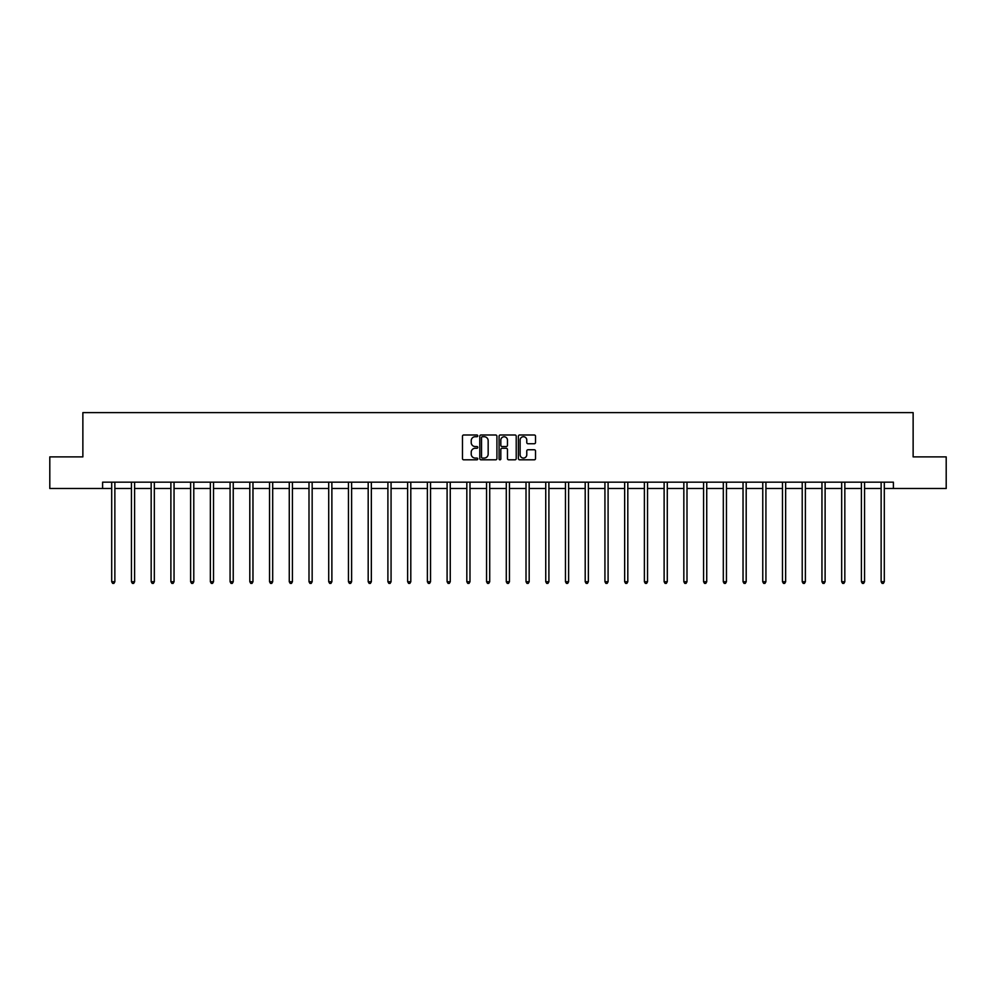 <?xml version="1.0" encoding="UTF-8"?>
<svg xmlns="http://www.w3.org/2000/svg" width="996" height="996" viewBox="0 0 996 996"><rect width="100%" height="100%" fill="white"/><g stroke="black" fill="none" stroke-linecap="round" stroke-linejoin="round"><path stroke-width="1.49" d="M477.769 435.85A0.872 0.872 0 0 0 476.897 434.991L463.713 434.991A1.245 1.245 0 0 0 462.468 436.223L462.468 458.571A1.245 1.245 0 0 0 463.713 459.816L476.897 459.816A0.872 0.872 0 0 0 477.769 458.944A0.872 0.872 0 0 0 476.897 458.073L475.192 458.073A3.972 3.972 0 0 1 471.22 454.101L471.22 452.246A3.972 3.972 0 0 1 475.192 448.275L476.897 448.275A0.872 0.872 0 0 0 477.769 447.403A0.872 0.872 0 0 0 476.897 446.532L475.192 446.532A3.972 3.972 0 0 1 471.22 442.56L471.22 440.693A3.972 3.972 0 0 1 475.192 436.721L476.897 436.721A0.872 0.872 0 0 0 477.769 435.85M534.279 443.743A1.245 1.245 0 0 0 535.524 442.498L535.524 436.223A1.245 1.245 0 0 0 534.279 434.991L519.626 434.991A1.245 1.245 0 0 0 518.393 436.223L518.393 458.571A1.245 1.245 0 0 0 519.626 459.816L534.279 459.816A1.245 1.245 0 0 0 535.524 458.571L535.524 451.001A1.245 1.245 0 0 0 534.279 449.756L528.005 449.756A1.245 1.245 0 0 0 526.772 451.001L526.772 454.761A3.324 3.324 0 0 1 523.448 458.073A3.324 3.324 0 0 1 520.124 454.761L520.124 440.045A3.324 3.324 0 0 1 523.448 436.721A3.324 3.324 0 0 1 526.772 440.045L526.772 442.498A1.245 1.245 0 0 0 528.005 443.743L534.279 443.743M102.6 488.501L49.8 488.501L49.8 456.89L82.867 456.89L82.867 412.618L913.133 412.618L913.133 456.89L946.2 456.89L946.2 488.501L893.4 488.501L893.4 482.176L102.6 482.176L102.6 488.501L111.701 488.501M496.917 436.223A1.245 1.245 0 0 0 495.672 434.991L481.018 434.991A1.245 1.245 0 0 0 479.786 436.223L479.786 458.571A1.245 1.245 0 0 0 481.018 459.816L495.672 459.816A1.245 1.245 0 0 0 496.917 458.571L496.917 436.223M500.328 434.991L514.982 434.991A1.245 1.245 0 0 1 516.214 436.223L516.214 458.571A1.245 1.245 0 0 1 514.982 459.816L508.707 459.816A1.245 1.245 0 0 1 507.462 458.571L507.462 449.507A1.245 1.245 0 0 0 506.229 448.275L502.071 448.275A1.245 1.245 0 0 0 500.826 449.507L500.826 458.944A0.872 0.872 0 0 1 499.955 459.816A0.872 0.872 0 0 1 499.083 458.944L499.083 436.223A1.245 1.245 0 0 1 500.328 434.991M114.864 488.501L131.435 488.501M134.597 488.501L151.168 488.501M154.33 488.501L170.889 488.501M174.051 488.501L190.622 488.501M193.784 488.501L210.355 488.501M213.518 488.501L230.076 488.501M233.238 488.501L249.809 488.501M252.972 488.501L269.543 488.501M272.692 488.501L289.263 488.501M292.426 488.501L308.997 488.501M312.159 488.501L328.717 488.501M331.88 488.501L348.451 488.501M351.613 488.501L368.184 488.501M371.346 488.501L387.905 488.501M391.067 488.501L407.638 488.501M410.8 488.501L427.371 488.501M430.533 488.501L447.092 488.501M450.254 488.501L466.825 488.501M469.988 488.501L486.558 488.501M489.721 488.501L506.279 488.501M509.442 488.501L526.013 488.501M529.175 488.501L545.746 488.501M548.908 488.501L565.467 488.501M568.629 488.501L585.2 488.501M588.362 488.501L604.933 488.501M608.095 488.501L624.654 488.501M627.816 488.501L644.387 488.501M647.549 488.501L664.12 488.501M667.283 488.501L683.841 488.501M687.003 488.501L703.574 488.501M706.737 488.501L723.308 488.501M726.458 488.501L743.028 488.501M746.191 488.501L762.762 488.501M765.924 488.501L782.483 488.501M785.645 488.501L802.216 488.501M805.378 488.501L821.949 488.501M825.111 488.501L841.67 488.501M844.832 488.501L861.403 488.501M864.565 488.501L881.136 488.501M884.299 488.501L893.4 488.501M482.388 436.721A0.872 0.872 0 0 0 481.516 437.593L481.516 457.201A0.872 0.872 0 0 0 482.388 458.073L484.193 458.073A3.972 3.972 0 0 0 488.165 454.101L488.165 440.693A3.972 3.972 0 0 0 484.193 436.721L482.388 436.721M507.462 440.108A3.324 3.324 0 0 0 504.15 436.783A3.324 3.324 0 0 0 500.826 440.108L500.826 445.287A1.245 1.245 0 0 0 502.071 446.532L506.229 446.532A1.245 1.245 0 0 0 507.462 445.287L507.462 440.108M115.038 482.176L114.963 482.363A1.27 1.27 0 0 0 114.864 482.836L114.864 581.739L111.701 581.739L111.701 482.836A1.27 1.27 0 0 0 111.614 482.363L111.54 482.176M114.864 581.739L113.918 583.382L112.66 583.382L111.701 581.739M134.759 482.176L134.684 482.363A1.27 1.27 0 0 0 134.597 482.836L134.597 581.739L131.435 581.739L131.435 482.836A1.27 1.27 0 0 0 131.348 482.363L131.273 482.176M134.597 581.739L133.651 583.382L132.381 583.382L131.435 581.739M154.492 482.176L154.417 482.363A1.27 1.27 0 0 0 154.33 482.836L154.33 581.739L151.168 581.739L151.168 482.836A1.27 1.27 0 0 0 151.068 482.363L150.994 482.176M154.33 581.739L153.372 583.382L152.114 583.382L151.168 581.739M174.225 482.176L174.151 482.363A1.27 1.27 0 0 0 174.051 482.836L174.051 581.739L170.889 581.739L170.889 482.836A1.27 1.27 0 0 0 170.802 482.363L170.727 482.176M174.051 581.739L173.105 583.382L171.835 583.382L170.889 581.739M193.946 482.176L193.871 482.363A1.27 1.27 0 0 0 193.784 482.836L193.784 581.739L190.622 581.739L190.622 482.836A1.27 1.27 0 0 0 190.535 482.363L190.46 482.176M193.784 581.739L192.838 583.382L191.568 583.382L190.622 581.739M213.679 482.176L213.605 482.363A1.27 1.27 0 0 0 213.518 482.836L213.518 581.739L210.355 581.739L210.355 482.836A1.27 1.27 0 0 0 210.256 482.363L210.181 482.176M213.518 581.739L212.559 583.382L211.301 583.382L210.355 581.739M233.413 482.176L233.338 482.363A1.27 1.27 0 0 0 233.238 482.836L233.238 581.739L230.076 581.739L230.076 482.836A1.27 1.27 0 0 0 229.989 482.363L229.914 482.176M233.238 581.739L232.292 583.382L231.022 583.382L230.076 581.739M253.133 482.176L253.059 482.363A1.27 1.27 0 0 0 252.972 482.836L252.972 581.739L249.809 581.739L249.809 482.836A1.27 1.27 0 0 0 249.722 482.363L249.647 482.176M252.972 581.739L252.025 583.382L250.755 583.382L249.809 581.739M272.867 482.176L272.792 482.363A1.27 1.27 0 0 0 272.692 482.836L272.692 581.739L269.543 581.739L269.543 482.836A1.27 1.27 0 0 0 269.443 482.363L269.368 482.176M272.692 581.739L271.746 583.382L270.489 583.382L269.543 581.739M292.587 482.176L292.513 482.363A1.27 1.27 0 0 0 292.426 482.836L292.426 581.739L289.263 581.739L289.263 482.836A1.27 1.27 0 0 0 289.176 482.363L289.101 482.176M292.426 581.739L291.479 583.382L290.209 583.382L289.263 581.739M312.321 482.176L312.246 482.363A1.27 1.27 0 0 0 312.159 482.836L312.159 581.739L308.997 581.739L308.997 482.836A1.27 1.27 0 0 0 308.909 482.363L308.835 482.176M312.159 581.739L311.213 583.382L309.943 583.382L308.997 581.739M332.054 482.176L331.979 482.363A1.27 1.27 0 0 0 331.88 482.836L331.88 581.739L328.717 581.739L328.717 482.836A1.27 1.27 0 0 0 328.63 482.363L328.555 482.176M331.88 581.739L330.933 583.382L329.676 583.382L328.717 581.739M351.775 482.176L351.7 482.363A1.27 1.27 0 0 0 351.613 482.836L351.613 581.739L348.451 581.739L348.451 482.836A1.27 1.27 0 0 0 348.363 482.363L348.289 482.176M351.613 581.739L350.667 583.382L349.397 583.382L348.451 581.739M371.508 482.176L371.433 482.363A1.27 1.27 0 0 0 371.346 482.836L371.346 581.739L368.184 581.739L368.184 482.836A1.27 1.27 0 0 0 368.084 482.363L368.01 482.176M371.346 581.739L370.4 583.382L369.13 583.382L368.184 581.739M391.241 482.176L391.167 482.363A1.27 1.27 0 0 0 391.067 482.836L391.067 581.739L387.905 581.739L387.905 482.836A1.27 1.27 0 0 0 387.818 482.363L387.743 482.176M391.067 581.739L390.121 583.382L388.863 583.382L387.905 581.739M410.962 482.176L410.887 482.363A1.27 1.27 0 0 0 410.8 482.836L410.8 581.739L407.638 581.739L407.638 482.836A1.27 1.27 0 0 0 407.551 482.363L407.476 482.176M410.8 581.739L409.854 583.382L408.584 583.382L407.638 581.739M430.695 482.176L430.621 482.363A1.27 1.27 0 0 0 430.533 482.836L430.533 581.739L427.371 581.739L427.371 482.836A1.27 1.27 0 0 0 427.272 482.363L427.197 482.176M430.533 581.739L429.587 583.382L428.317 583.382L427.371 581.739M450.429 482.176L450.354 482.363A1.27 1.27 0 0 0 450.254 482.836L450.254 581.739L447.092 581.739L447.092 482.836A1.27 1.27 0 0 0 447.005 482.363L446.93 482.176M450.254 581.739L449.308 583.382L448.051 583.382L447.092 581.739M470.149 482.176L470.075 482.363A1.27 1.27 0 0 0 469.988 482.836L469.988 581.739L466.825 581.739L466.825 482.836A1.27 1.27 0 0 0 466.738 482.363L466.663 482.176M469.988 581.739L469.041 583.382L467.771 583.382L466.825 581.739M489.883 482.176L489.808 482.363A1.27 1.27 0 0 0 489.721 482.836L489.721 581.739L486.558 581.739L486.558 482.836A1.27 1.27 0 0 0 486.459 482.363L486.384 482.176M489.721 581.739L488.762 583.382L487.505 583.382L486.558 581.739M509.616 482.176L509.541 482.363A1.27 1.27 0 0 0 509.442 482.836L509.442 581.739L506.279 581.739L506.279 482.836A1.27 1.27 0 0 0 506.192 482.363L506.117 482.176M509.442 581.739L508.495 583.382L507.238 583.382L506.279 581.739M529.337 482.176L529.262 482.363A1.27 1.27 0 0 0 529.175 482.836L529.175 581.739L526.013 581.739L526.013 482.836A1.27 1.27 0 0 0 525.925 482.363L525.851 482.176M529.175 581.739L528.229 583.382L526.959 583.382L526.013 581.739M549.07 482.176L548.995 482.363A1.27 1.27 0 0 0 548.908 482.836L548.908 581.739L545.746 581.739L545.746 482.836A1.27 1.27 0 0 0 545.646 482.363L545.571 482.176M548.908 581.739L547.949 583.382L546.692 583.382L545.746 581.739M568.803 482.176L568.728 482.363A1.27 1.27 0 0 0 568.629 482.836L568.629 581.739L565.467 581.739L565.467 482.836A1.27 1.27 0 0 0 565.379 482.363L565.305 482.176M568.629 581.739L567.683 583.382L566.413 583.382L565.467 581.739M588.524 482.176L588.449 482.363A1.27 1.27 0 0 0 588.362 482.836L588.362 581.739L585.2 581.739L585.2 482.836A1.27 1.27 0 0 0 585.113 482.363L585.038 482.176M588.362 581.739L587.416 583.382L586.146 583.382L585.2 581.739M608.257 482.176L608.183 482.363A1.27 1.27 0 0 0 608.095 482.836L608.095 581.739L604.933 581.739L604.933 482.836A1.27 1.27 0 0 0 604.833 482.363L604.759 482.176M608.095 581.739L607.137 583.382L605.879 583.382L604.933 581.739M627.99 482.176L627.916 482.363A1.27 1.27 0 0 0 627.816 482.836L627.816 581.739L624.654 581.739L624.654 482.836A1.27 1.27 0 0 0 624.567 482.363L624.492 482.176M627.816 581.739L626.87 583.382L625.6 583.382L624.654 581.739M647.711 482.176L647.637 482.363A1.27 1.27 0 0 0 647.549 482.836L647.549 581.739L644.387 581.739L644.387 482.836A1.27 1.27 0 0 0 644.3 482.363L644.225 482.176M647.549 581.739L646.603 583.382L645.333 583.382L644.387 581.739M667.445 482.176L667.37 482.363A1.27 1.27 0 0 0 667.283 482.836L667.283 581.739L664.12 581.739L664.12 482.836A1.27 1.27 0 0 0 664.021 482.363L663.946 482.176M667.283 581.739L666.324 583.382L665.067 583.382L664.12 581.739M687.165 482.176L687.091 482.363A1.27 1.27 0 0 0 687.003 482.836L687.003 581.739L683.841 581.739L683.841 482.836A1.27 1.27 0 0 0 683.754 482.363L683.679 482.176M687.003 581.739L686.057 583.382L684.787 583.382L683.841 581.739M706.899 482.176L706.824 482.363A1.27 1.27 0 0 0 706.737 482.836L706.737 581.739L703.574 581.739L703.574 482.836A1.27 1.27 0 0 0 703.487 482.363L703.413 482.176M706.737 581.739L705.791 583.382L704.521 583.382L703.574 581.739M726.632 482.176L726.557 482.363A1.27 1.27 0 0 0 726.458 482.836L726.458 581.739L723.308 581.739L723.308 482.836A1.27 1.27 0 0 0 723.208 482.363L723.133 482.176M726.458 581.739L725.511 583.382L724.254 583.382L723.308 581.739M746.353 482.176L746.278 482.363A1.27 1.27 0 0 0 746.191 482.836L746.191 581.739L743.028 581.739L743.028 482.836A1.27 1.27 0 0 0 742.941 482.363L742.867 482.176M746.191 581.739L745.245 583.382L743.975 583.382L743.028 581.739M766.086 482.176L766.011 482.363A1.27 1.27 0 0 0 765.924 482.836L765.924 581.739L762.762 581.739L762.762 482.836A1.27 1.27 0 0 0 762.662 482.363L762.587 482.176M765.924 581.739L764.978 583.382L763.708 583.382L762.762 581.739M785.819 482.176L785.744 482.363A1.27 1.27 0 0 0 785.645 482.836L785.645 581.739L782.483 581.739L782.483 482.836A1.27 1.27 0 0 0 782.395 482.363L782.321 482.176M785.645 581.739L784.699 583.382L783.441 583.382L782.483 581.739M805.54 482.176L805.465 482.363A1.27 1.27 0 0 0 805.378 482.836L805.378 581.739L802.216 581.739L802.216 482.836A1.27 1.27 0 0 0 802.129 482.363L802.054 482.176M805.378 581.739L804.432 583.382L803.162 583.382L802.216 581.739M825.273 482.176L825.198 482.363A1.27 1.27 0 0 0 825.111 482.836L825.111 581.739L821.949 581.739L821.949 482.836A1.27 1.27 0 0 0 821.849 482.363L821.775 482.176M825.111 581.739L824.165 583.382L822.895 583.382L821.949 581.739M845.006 482.176L844.932 482.363A1.27 1.27 0 0 0 844.832 482.836L844.832 581.739L841.67 581.739L841.67 482.836A1.27 1.27 0 0 0 841.583 482.363L841.508 482.176M844.832 581.739L843.886 583.382L842.628 583.382L841.67 581.739M864.727 482.176L864.653 482.363A1.27 1.27 0 0 0 864.565 482.836L864.565 581.739L861.403 581.739L861.403 482.836A1.27 1.27 0 0 0 861.316 482.363L861.241 482.176M864.565 581.739L863.619 583.382L862.349 583.382L861.403 581.739M884.46 482.176L884.386 482.363A1.27 1.27 0 0 0 884.299 482.836L884.299 581.739L881.136 581.739L881.136 482.836A1.27 1.27 0 0 0 881.037 482.363L880.962 482.176M884.299 581.739L883.34 583.382L882.083 583.382L881.136 581.739"/></g></svg>
